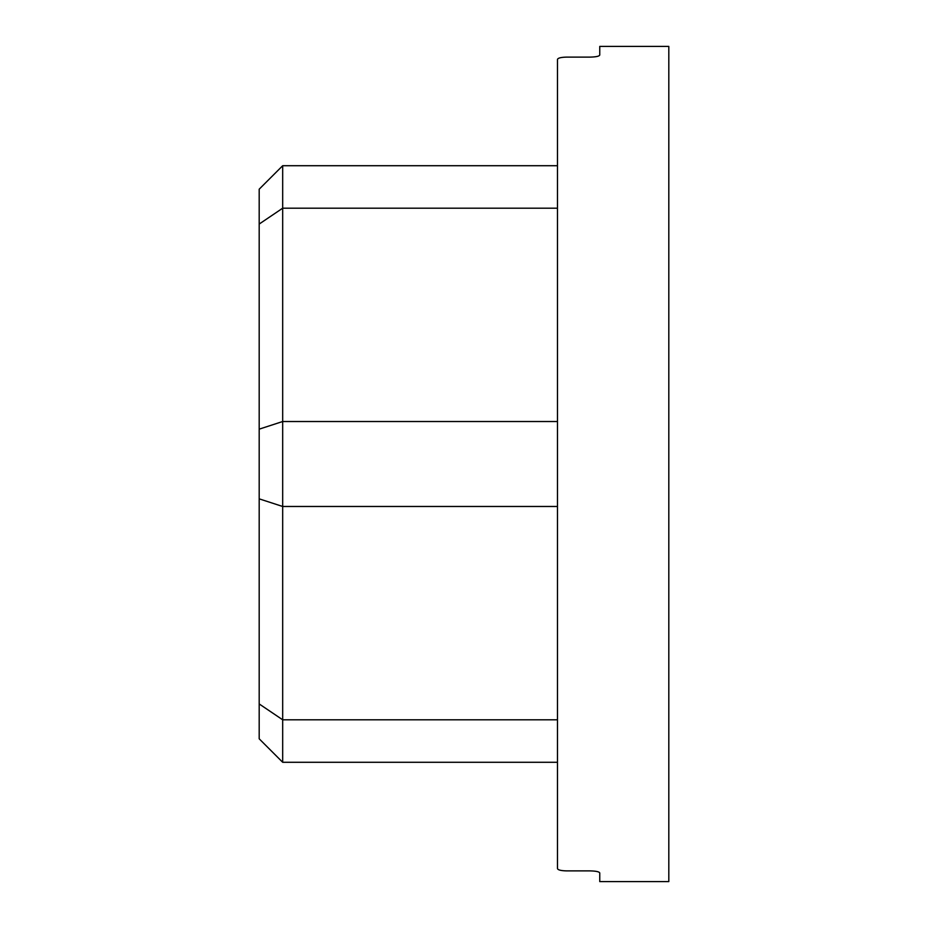 <?xml version="1.0" encoding="UTF-8"?>
<svg xmlns="http://www.w3.org/2000/svg" width="928" height="928" viewBox="0 0 928 928"><rect width="100%" height="100%" fill="white"/><g stroke="black" fill="none" stroke-linecap="round" stroke-linejoin="round"><path stroke-width="1.39" d="M259.19 224.054L282.68 208.197L282.68 762.282L259.19 738.804L259.19 189.196L282.68 165.718L282.68 208.197L557.473 208.197M557.473 421.521L282.68 421.521L259.19 429.154M282.68 165.718L557.473 165.718L557.473 59.392C557.972 57.988 561.104 57.223 566.869 57.107L590.359 57.107C596.112 56.944 599.244 56.26 599.755 55.054L599.755 46.4L668.81 46.4L668.81 881.6L599.755 881.6L599.755 872.946C599.244 871.74 596.112 871.056 590.359 870.893L566.869 870.893C561.104 870.777 557.972 870.012 557.473 868.608L557.473 762.282L282.68 762.282M590.359 57.107L566.869 57.107C561.115 57.223 557.983 57.988 557.473 59.392L557.473 868.608M590.359 870.893L566.869 870.893M259.19 498.846L282.68 506.479L557.473 506.479M557.473 719.803L282.68 719.803L259.19 703.946"/></g></svg>
